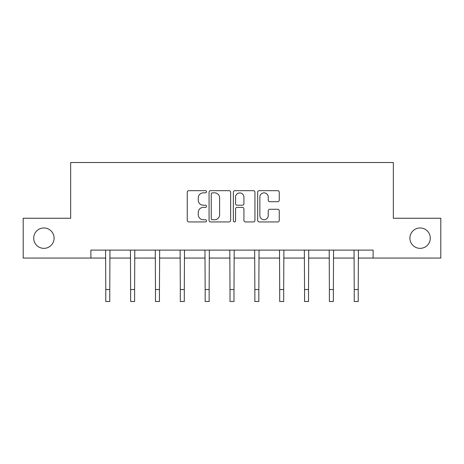<?xml version="1.0" encoding="UTF-8"?>
<svg xmlns="http://www.w3.org/2000/svg" width="464" height="464" viewBox="0 0 464 464"><rect width="100%" height="100%" fill="white"/><g stroke="black" fill="none" stroke-linecap="round" stroke-linejoin="round"><path stroke-width="0.7" d="M206.521 191.765A1.096 1.096 0 0 0 205.424 190.669L188.813 190.669A1.566 1.566 0 0 0 187.247 192.229L187.247 220.371A1.566 1.566 0 0 0 188.813 221.937L205.424 221.937A1.096 1.096 0 0 0 206.521 220.841A1.096 1.096 0 0 0 205.424 219.745L203.273 219.745A5.005 5.005 0 0 1 198.273 214.745L198.273 212.402A5.005 5.005 0 0 1 203.273 207.396L205.424 207.396A1.096 1.096 0 0 0 206.521 206.3A1.096 1.096 0 0 0 205.424 205.21L203.273 205.21A5.005 5.005 0 0 1 198.273 200.204L198.273 197.861A5.005 5.005 0 0 1 203.273 192.856L205.424 192.856A1.096 1.096 0 0 0 206.521 191.765M409.903 238.154A10.191 10.191 0 0 0 420.094 248.35A10.191 10.191 0 0 0 430.29 238.154A10.191 10.191 0 0 0 420.094 227.963A10.191 10.191 0 0 0 409.903 238.154M33.71 238.154A10.191 10.191 0 0 0 43.906 248.35A10.191 10.191 0 0 0 54.097 238.154A10.191 10.191 0 0 0 43.906 227.963A10.191 10.191 0 0 0 33.71 238.154M277.687 201.689A1.566 1.566 0 0 0 279.253 200.129L279.253 192.229A1.566 1.566 0 0 0 277.687 190.669L259.243 190.669A1.566 1.566 0 0 0 257.677 192.229L257.677 220.371A1.566 1.566 0 0 0 259.243 221.937L277.687 221.937A1.566 1.566 0 0 0 279.253 220.371L279.253 210.836A1.566 1.566 0 0 0 277.687 209.27L269.793 209.27A1.566 1.566 0 0 0 268.233 210.836L268.233 215.563A4.182 4.182 0 0 1 264.051 219.745A4.182 4.182 0 0 1 259.869 215.563L259.869 197.038A4.182 4.182 0 0 1 264.051 192.856A4.182 4.182 0 0 1 268.233 197.038L268.233 200.129A1.566 1.566 0 0 0 269.793 201.689L277.687 201.689M90.886 258.065L23.2 258.065L23.2 218.248L70.661 218.248L70.661 162.504L393.339 162.504L393.339 218.248L440.8 218.248L440.8 258.065L373.114 258.065L373.114 250.102L90.886 250.102L90.886 258.065L105.78 258.065M230.631 192.229A1.566 1.566 0 0 0 229.071 190.669L210.621 190.669A1.566 1.566 0 0 0 209.061 192.229L209.061 220.371A1.566 1.566 0 0 0 210.621 221.937L229.071 221.937A1.566 1.566 0 0 0 230.631 220.371L230.631 192.229M234.929 190.669L253.379 190.669A1.566 1.566 0 0 1 254.939 192.229L254.939 220.371A1.566 1.566 0 0 1 253.379 221.937L245.485 221.937A1.566 1.566 0 0 1 243.919 220.371L243.919 208.962A1.566 1.566 0 0 0 242.359 207.396L237.121 207.396A1.566 1.566 0 0 0 235.555 208.962L235.555 220.841A1.096 1.096 0 0 1 234.465 221.937A1.096 1.096 0 0 1 233.369 220.841L233.369 192.229A1.566 1.566 0 0 1 234.929 190.669M109.759 258.065L130.628 258.065M134.606 258.065L155.469 258.065M159.454 258.065L180.316 258.065M184.301 258.065L205.163 258.065M209.142 258.065L230.011 258.065M233.989 258.065L254.858 258.065M258.837 258.065L279.699 258.065M283.684 258.065L304.546 258.065M308.531 258.065L329.394 258.065M333.372 258.065L354.241 258.065M358.22 258.065L373.114 258.065M212.344 192.856A1.096 1.096 0 0 0 211.248 193.952L211.248 218.654A1.096 1.096 0 0 0 212.344 219.745L214.606 219.745A5.005 5.005 0 0 0 219.611 214.745L219.611 197.861A5.005 5.005 0 0 0 214.606 192.856L212.344 192.856M243.919 197.119A4.182 4.182 0 0 0 239.737 192.937A4.182 4.182 0 0 0 235.555 197.119L235.555 203.644A1.566 1.566 0 0 0 237.121 205.21L242.359 205.21A1.566 1.566 0 0 0 243.919 203.644L243.919 197.119M105.577 250.102L105.78 289.553L109.759 289.553L109.962 250.102M105.78 289.553L105.78 301.496L109.759 301.496L109.759 289.553M130.425 250.102L130.628 289.553L134.606 289.553L134.809 250.102M130.628 289.553L130.628 301.496L134.606 301.496L134.606 289.553M155.272 250.102L155.469 289.553L159.454 289.553L159.657 250.102M155.469 289.553L155.469 301.496L159.454 301.496L159.454 289.553M180.113 250.102L180.316 289.553L184.301 289.553L184.504 250.102M180.316 289.553L180.316 301.496L184.301 301.496L184.301 289.553M204.96 250.102L205.163 289.553L209.142 289.553L209.345 250.102M205.163 289.553L205.163 301.496L209.142 301.496L209.142 289.553M229.808 250.102L230.011 289.553L233.989 289.553L234.192 250.102M230.011 289.553L230.011 301.496L233.989 301.496L233.989 289.553M254.655 250.102L254.858 289.553L258.837 289.553L259.04 250.102M254.858 289.553L254.858 301.496L258.837 301.496L258.837 289.553M279.496 250.102L279.699 289.553L283.684 289.553L283.887 250.102M279.699 289.553L279.699 301.496L283.684 301.496L283.684 289.553M304.343 250.102L304.546 289.553L308.531 289.553L308.728 250.102M304.546 289.553L304.546 301.496L308.531 301.496L308.531 289.553M329.191 250.102L329.394 289.553L333.372 289.553L333.575 250.102M329.394 289.553L329.394 301.496L333.372 301.496L333.372 289.553M354.038 250.102L354.241 289.553L358.22 289.553L358.423 250.102M354.241 289.553L354.241 301.496L358.22 301.496L358.22 289.553"/></g></svg>
